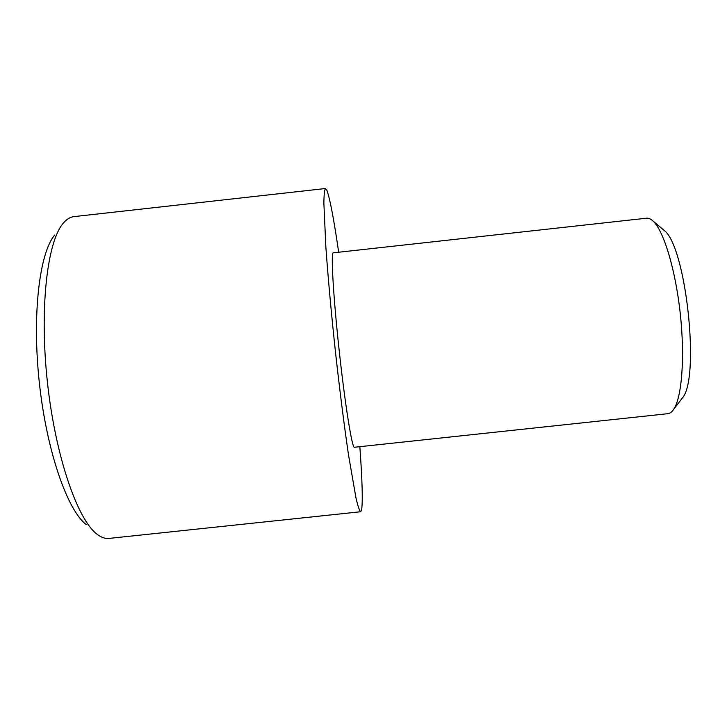 <?xml version="1.0" encoding="UTF-8"?>
<svg xmlns="http://www.w3.org/2000/svg" width="727" height="727" viewBox="0 0 727 727"><rect width="100%" height="100%" fill="white"/><g stroke="black" fill="none" stroke-linecap="round" stroke-linejoin="round"><path stroke-width="1.09" d="M681.217 399.496L682.344 398.023C700.392 378.385 685.943 245.671 664.096 230.377L662.679 229.178M667.804 413.699C669.903 413.472 671.848 412.036 673.647 409.383C681.826 397.678 685.052 357.402 680.245 313.437C675.483 269.463 663.669 230.822 653.164 221.144C650.829 218.945 648.62 217.964 646.53 218.2L333.211 252.832C330.776 252.051 333.266 296.316 339.182 350.55C345.071 404.794 352.159 448.559 354.376 447.269L667.804 413.699M360.665 511.744C359.492 510.872 357.911 506.219 355.939 497.777L348.497 454.848C344.207 425.686 339.591 389.299 335.356 350.968C331.248 312.628 327.922 276.096 325.841 246.698L323.869 203.178C323.988 194.509 324.524 189.62 325.487 188.52L73.945 216.619C70.146 217.019 66.548 219.272 63.14 223.371C47.3 241.582 39.303 308.066 47.428 382.311C55.461 456.556 77.58 519.769 96.964 534.145C101.171 537.417 105.17 538.834 108.968 538.416L360.665 511.744L361.555 510.154C362.891 502.057 362.319 480.901 359.838 446.687M338.673 252.233C333.875 219.209 329.949 198.58 326.905 190.356L325.487 188.52M86.24 524.576C67.611 510.618 46.81 451.803 39.385 383.184C31.87 314.573 39.54 252.66 54.725 235.021M664.096 230.377L653.164 221.144M682.344 398.023L673.647 409.383"/></g></svg>
